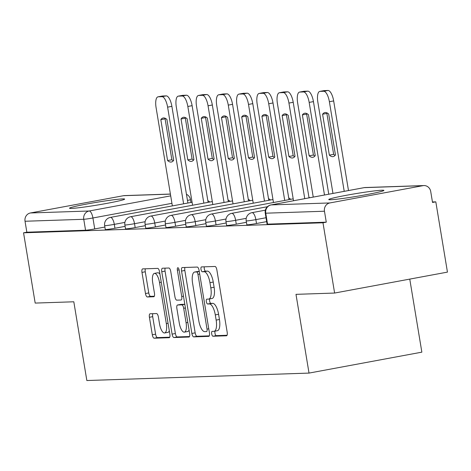 <?xml version="1.0" encoding="UTF-8"?>
<svg xmlns="http://www.w3.org/2000/svg" width="471" height="471" viewBox="0 0 471 471"><rect width="100%" height="100%" fill="white"/><g stroke="black" fill="none" stroke-linecap="round" stroke-linejoin="round"><path stroke-width="0.71" d="M211.679 333.845A2.461 0.883 -100.5 0 0 212.969 336.241L226.486 335.788A3.515 1.26 -100.5 0 0 226.557 335.782A3.515 1.26 -100.5 0 0 227.187 332.279L216.86 269.889A3.515 1.26 -100.5 0 0 215.011 266.468L201.494 266.916A2.461 0.883 -100.5 0 0 201.447 266.922A2.461 0.883 -100.5 0 0 201.005 269.377A2.461 0.883 -100.5 0 0 202.3 271.773L204.049 271.714A11.257 4.033 -100.5 0 1 209.954 282.665L210.814 287.863A11.257 4.033 -100.5 0 1 208.8 299.073A11.257 4.033 -100.5 0 1 208.582 299.097L206.828 299.15A2.461 0.883 -100.5 0 0 206.781 299.156A2.461 0.883 -100.5 0 0 206.339 301.611A2.461 0.883 -100.5 0 0 207.634 304.007L209.383 303.948A11.257 4.033 -100.5 0 1 215.288 314.899L216.154 320.097A11.257 4.033 -100.5 0 1 214.134 331.307A11.257 4.033 -100.5 0 1 213.916 331.331L212.168 331.384A2.461 0.883 -100.5 0 0 212.121 331.39A2.461 0.883 -100.5 0 0 211.679 333.845M215.059 331.131A2.461 0.883 -100.5 0 0 214.964 333.233A2.461 0.883 -100.5 0 0 216.26 335.629L227.063 335.27M204.326 266.822A2.461 0.883 -100.5 0 0 204.296 268.764A2.461 0.883 -100.5 0 0 205.586 271.161L207.334 271.102L204.049 271.714M209.719 298.897A2.461 0.883 -100.5 0 0 209.63 300.998A2.461 0.883 -100.5 0 0 210.926 303.395L212.674 303.336L209.383 303.948M330.671 199.739A27.954 1.413 -9.4 0 0 361.587 195.512A27.954 1.413 -9.4 0 0 383.906 190.414A27.954 1.413 -9.4 0 0 381.987 190.219A27.954 1.413 -9.4 0 0 351.072 194.441A27.954 1.413 -9.4 0 0 328.752 199.545A27.954 1.413 -9.4 0 0 330.671 199.739M71.415 208.423A27.954 1.413 -9.4 0 0 102.337 204.196A27.954 1.413 -9.4 0 0 124.656 199.098A27.954 1.413 -9.4 0 0 122.737 198.897A27.954 1.413 -9.4 0 0 91.816 203.125A27.954 1.413 -9.4 0 0 69.496 208.229A27.954 1.413 -9.4 0 0 71.415 208.423M150.108 313.774A3.515 1.26 -100.5 0 0 150.043 313.78A3.515 1.26 -100.5 0 0 149.413 317.283L152.31 334.787A3.515 1.26 -100.5 0 0 154.152 338.207L169.171 337.707A3.515 1.26 -100.5 0 0 169.236 337.701A3.515 1.26 -100.5 0 0 169.866 334.198L159.539 271.808A3.515 1.26 -100.5 0 0 157.691 268.388L142.678 268.888A3.515 1.26 -100.5 0 0 142.613 268.894A3.515 1.26 -100.5 0 0 141.983 272.397L145.48 293.539A3.515 1.26 -100.5 0 0 147.329 296.965L153.752 296.748A3.515 1.26 -100.5 0 0 153.823 296.742A3.515 1.26 -100.5 0 0 154.453 293.239L152.716 282.753A9.408 3.374 -100.5 0 1 154.4 273.386A9.408 3.374 -100.5 0 1 159.522 282.529L166.322 323.601A9.408 3.374 -100.5 0 1 164.632 332.968A9.408 3.374 -100.5 0 1 159.516 323.824L158.38 316.983A3.515 1.26 -100.5 0 0 156.537 313.556L150.108 313.774M329.871 202.942L422.97 185.668A7.165 6.682 88.1 0 1 423.894 185.568A7.165 6.682 88.1 0 1 430.718 191.509L432.525 202.459L435.816 201.847L447.45 272.114L334.616 293.05L295.988 294.346L309.023 373.091L86.847 380.533L73.812 301.787L35.184 303.083L23.55 232.809L322.982 222.783L326.273 222.171L324.46 211.226L265.744 213.192A7.165 0.359 170.6 0 1 265.25 213.139L267.063 224.09A7.165 0.359 170.6 0 0 267.552 224.137L265.744 213.192A7.165 6.682 88.1 0 1 271.155 204.909L329.871 202.942A7.165 6.682 88.1 0 0 324.46 211.226M334.616 293.05L322.982 222.783M191.88 333.462A3.515 1.26 -100.5 0 0 193.728 336.883L208.741 336.382A3.515 1.26 -100.5 0 0 208.806 336.371A3.515 1.26 -100.5 0 0 209.436 332.873L199.109 270.484A3.515 1.26 -100.5 0 0 197.261 267.063L182.248 267.563A3.515 1.26 -100.5 0 0 182.183 267.569A3.515 1.26 -100.5 0 0 181.553 271.072L191.88 333.462L195.171 332.85A3.515 1.26 -100.5 0 0 197.013 336.27L209.312 335.864M188.953 337.042L173.94 337.548A3.515 1.26 -100.5 0 1 172.092 334.122L161.765 271.732A3.515 1.26 -100.5 0 1 162.395 268.235A3.515 1.26 -100.5 0 1 162.466 268.229L168.889 268.011A3.515 1.26 -100.5 0 1 170.738 271.431L174.924 296.736A3.515 1.26 -100.5 0 0 176.772 300.157L181.035 300.015A3.515 1.26 -100.5 0 0 181.1 300.009A3.515 1.26 -100.5 0 0 181.729 296.506L177.373 270.166A2.461 0.883 -100.5 0 1 177.814 267.716A2.461 0.883 -100.5 0 1 179.151 270.107L189.654 333.533A3.515 1.26 -100.5 0 1 189.024 337.036A3.515 1.26 -100.5 0 1 188.953 337.042L189.089 337.018M104.88 227.046L94.73 228.924L92.917 217.979A7.165 0.359 170.6 0 1 83.75 219.286L25.028 221.252A7.165 6.682 -91.9 0 1 30.438 212.969L123.532 195.695A7.165 6.682 -91.9 0 1 124.462 195.595L170.396 194.058M435.816 201.847L432.443 201.959M409.764 279.109L421.857 352.155L309.023 373.091M23.55 232.809L26.841 232.203L25.028 221.252M125.103 226.368L114.953 228.247L114.312 224.367A7.165 0.359 170.6 0 1 104.644 225.621L105.292 229.507A7.165 0.359 -9.4 0 0 114.953 228.247M145.327 225.686L135.177 227.57L134.529 223.69A7.165 0.359 170.6 0 1 124.868 224.944L125.51 228.829A7.165 0.359 -9.4 0 0 135.177 227.57M165.545 225.008L155.395 226.892L154.753 223.013A7.165 0.359 170.6 0 1 145.092 224.267L145.733 228.152A7.165 0.359 -9.4 0 0 155.395 226.892M185.768 224.331L175.618 226.215L174.976 222.336A7.165 0.359 170.6 0 1 165.309 223.59L165.957 227.475A7.165 0.359 -9.4 0 0 175.618 226.215M205.992 223.654L195.842 225.538L195.194 221.658A7.165 0.359 170.6 0 1 185.533 222.913L186.175 226.798A7.165 0.359 -9.4 0 0 195.842 225.538M226.21 222.977L216.059 224.861L215.418 220.981A7.165 0.359 170.6 0 1 205.756 222.235L206.398 226.121A7.165 0.359 -9.4 0 0 216.059 224.861M246.433 222.3L236.283 224.184L235.641 220.298A7.165 0.359 170.6 0 1 225.974 221.558L226.622 225.444A7.165 0.359 -9.4 0 0 236.283 224.184M266.657 221.623L256.507 223.507L255.859 219.621A7.165 0.359 170.6 0 1 246.198 220.881L246.839 224.767A7.165 0.359 -9.4 0 0 256.507 223.507M26.841 232.203L85.557 230.237A7.165 0.359 -9.4 0 0 94.73 228.924M326.273 222.171L267.552 224.137M217.208 330.719A11.257 4.033 -100.5 0 0 217.425 330.695A11.257 4.033 -100.5 0 0 219.439 319.491L216.154 320.097M212.674 303.336A11.257 4.033 -100.5 0 1 218.579 314.292L219.439 319.491M211.868 298.484A11.257 4.033 -100.5 0 0 212.085 298.461A11.257 4.033 -100.5 0 0 214.105 287.257L210.814 287.863M207.334 271.102A11.257 4.033 -100.5 0 1 213.245 282.058L214.105 287.257M184.968 267.475A3.515 1.26 -100.5 0 0 184.838 270.46L195.171 332.85M206.539 331.578A2.461 0.883 -100.5 0 0 206.586 331.572A2.461 0.883 -100.5 0 0 207.028 329.117L197.961 274.358A2.461 0.883 -100.5 0 0 196.666 271.961L194.823 272.02A11.257 4.033 -100.5 0 0 194.605 272.044A11.257 4.033 -100.5 0 0 192.586 283.248L198.786 320.68A11.257 4.033 -100.5 0 0 204.691 331.637L206.539 331.578M197.685 271.49A11.257 4.033 -100.5 0 1 197.897 271.437A11.257 4.033 -100.5 0 1 198.114 271.414L199.257 271.373M189.53 336.524L177.231 336.936L173.94 337.548M165.18 268.134A3.515 1.26 -100.5 0 0 165.056 271.125L175.383 333.515A3.515 1.26 -100.5 0 0 177.231 336.936M179.268 322.988A9.408 3.374 -100.5 0 0 184.391 332.132A9.408 3.374 -100.5 0 0 186.08 322.765L183.684 308.293A3.515 1.26 -100.5 0 0 181.835 304.867L177.573 305.014A3.515 1.26 -100.5 0 0 177.508 305.02A3.515 1.26 -100.5 0 0 176.878 308.523L179.268 322.988M184.391 332.132L187.682 331.519A9.408 3.374 -100.5 0 0 189.077 330.053M180.729 304.425A3.515 1.26 -100.5 0 1 180.793 304.407A3.515 1.26 -100.5 0 1 180.864 304.401L184.809 304.272M164.632 332.968L167.923 332.355A9.408 3.374 -100.5 0 0 169.319 330.889M159.922 274.122A9.408 3.374 -100.5 0 0 157.691 272.78L154.4 273.386M145.392 268.8A3.515 1.26 -100.5 0 0 145.268 271.785L148.771 292.927A3.515 1.26 -100.5 0 0 150.614 296.353L154.329 296.23M152.828 313.68A3.515 1.26 -100.5 0 0 152.698 316.671L155.601 334.175A3.515 1.26 -100.5 0 0 157.444 337.601L169.743 337.189M335.452 154.93L328.681 114.029A22.396 8.025 -100.5 0 0 324.937 112.557A22.396 8.025 -100.5 0 0 322.588 114.235L329.359 155.136A22.396 8.025 -100.5 0 0 333.109 156.607A22.396 8.025 -100.5 0 0 335.452 154.93M344.219 191.344L329.382 101.724A10.751 3.85 -100.5 0 0 323.742 91.262L319.98 91.392A10.751 3.85 -100.5 0 0 319.774 91.409A10.751 3.85 -100.5 0 0 317.848 102.113L332.962 193.428M335.093 155.383A22.396 8.025 -100.5 0 1 333.639 154.341L326.868 113.44L322.588 114.235M327.227 112.987A22.396 8.025 -100.5 0 0 326.868 113.44M323.848 90.673A10.751 3.85 79.5 0 1 324.048 90.62A10.751 3.85 79.5 0 1 324.26 90.597L328.016 90.467A10.751 3.85 79.5 0 1 333.662 100.935L329.382 101.724M348.493 190.549L333.662 100.935M333.639 154.341L329.359 155.136M315.234 155.607L308.464 114.706A22.396 8.025 -100.5 0 0 304.713 113.234A22.396 8.025 -100.5 0 0 302.37 114.912L309.141 155.813A22.396 8.025 -100.5 0 0 312.885 157.285A22.396 8.025 -100.5 0 0 315.234 155.607M324.49 195L309.164 102.401A10.751 3.85 -100.5 0 0 303.518 91.939L299.762 92.069A10.751 3.85 -100.5 0 0 299.55 92.086A10.751 3.85 -100.5 0 0 297.625 102.79L313.239 197.09M314.869 156.06A22.396 8.025 -100.5 0 1 313.415 155.018L306.645 114.117L302.37 114.912M307.004 113.664A22.396 8.025 -100.5 0 0 306.645 114.117M303.624 91.35A10.751 3.85 79.5 0 1 303.83 91.297A10.751 3.85 79.5 0 1 304.036 91.274L307.793 91.144A10.751 3.85 79.5 0 1 313.439 101.612L309.164 102.401M328.77 194.205L313.439 101.612M313.415 155.018L309.141 155.813M295.011 156.284L288.24 115.383A22.396 8.025 -100.5 0 0 284.49 113.917A22.396 8.025 -100.5 0 0 282.147 115.589L288.917 156.49A22.396 8.025 -100.5 0 0 292.668 157.962A22.396 8.025 -100.5 0 0 295.011 156.284M304.761 198.662L288.941 103.078A10.751 3.85 -100.5 0 0 283.295 92.616L279.538 92.746A10.751 3.85 -100.5 0 0 279.332 92.763A10.751 3.85 -100.5 0 0 277.401 103.467L293.51 200.752M294.652 156.737A22.396 8.025 -100.5 0 1 293.197 155.695L286.421 114.794L282.147 115.589M286.786 114.341A22.396 8.025 -100.5 0 0 286.421 114.794M283.407 92.028A10.751 3.85 79.5 0 1 283.607 91.975A10.751 3.85 79.5 0 1 283.813 91.951L287.575 91.821A10.751 3.85 79.5 0 1 293.215 102.289L288.941 103.078M309.041 197.867L293.215 102.289M293.197 155.695L288.917 156.49M274.787 156.961L268.017 116.06A22.396 8.025 -100.5 0 0 264.272 114.594A22.396 8.025 -100.5 0 0 261.923 116.266L268.694 157.167A22.396 8.025 -100.5 0 0 272.444 158.639A22.396 8.025 -100.5 0 0 274.787 156.961M284.725 200.434L268.717 103.755A10.751 3.85 -100.5 0 0 263.077 93.293L259.315 93.423A10.751 3.85 -100.5 0 0 259.109 93.446A10.751 3.85 -100.5 0 0 257.184 104.144L273.468 202.524M274.428 157.414A22.396 8.025 -100.5 0 1 272.974 156.372L266.203 115.472L261.923 116.266M266.562 115.018A22.396 8.025 -100.5 0 0 266.203 115.472M263.183 92.705A10.751 3.85 79.5 0 1 263.383 92.652A10.751 3.85 79.5 0 1 263.595 92.628L267.351 92.504A10.751 3.85 79.5 0 1 272.997 102.966L268.717 103.755M289 199.639L272.997 102.966M272.974 156.372L268.694 157.167M254.57 157.638L247.799 116.737A22.396 8.025 -100.5 0 0 244.049 115.271A22.396 8.025 -100.5 0 0 241.705 116.943L248.476 157.844A22.396 8.025 -100.5 0 0 252.22 159.316A22.396 8.025 -100.5 0 0 254.57 157.638M264.502 201.111L248.5 104.432A10.751 3.85 -100.5 0 0 242.853 93.97L239.097 94.1A10.751 3.85 -100.5 0 0 238.885 94.123A10.751 3.85 -100.5 0 0 236.96 104.821L253.245 203.201M254.205 158.091A22.396 8.025 -100.5 0 1 252.75 157.049L245.98 116.149L241.705 116.943M246.339 115.695A22.396 8.025 -100.5 0 0 245.98 116.149M242.959 93.382A10.751 3.85 79.5 0 1 243.166 93.329A10.751 3.85 79.5 0 1 243.372 93.305L247.128 93.181A10.751 3.85 79.5 0 1 252.774 103.644L248.5 104.432M268.776 200.316L252.774 103.644M252.75 157.049L248.476 157.844M234.346 158.315L227.575 117.414A22.396 8.025 -100.5 0 0 223.825 115.948A22.396 8.025 -100.5 0 0 221.482 117.62L228.252 158.521A22.396 8.025 -100.5 0 0 232.003 159.993A22.396 8.025 -100.5 0 0 234.346 158.315M244.278 201.788L228.276 105.115A10.751 3.85 -100.5 0 0 222.63 94.647L218.874 94.777A10.751 3.85 -100.5 0 0 218.668 94.801A10.751 3.85 -100.5 0 0 216.737 105.498L233.027 203.878M233.987 158.768A22.396 8.025 -100.5 0 1 232.533 157.726L225.756 116.826L221.482 117.62M226.121 116.372A22.396 8.025 -100.5 0 0 225.756 116.826M222.742 94.059A10.751 3.85 79.5 0 1 222.942 94.006A10.751 3.85 79.5 0 1 223.148 93.982L226.91 93.859A10.751 3.85 79.5 0 1 232.55 104.321L228.276 105.115M248.558 200.993L232.55 104.321M232.533 157.726L228.252 158.521M214.122 158.992L207.352 118.091A22.396 8.025 -100.5 0 0 203.607 116.625A22.396 8.025 -100.5 0 0 201.258 118.298L208.029 159.198A22.396 8.025 -100.5 0 0 211.779 160.67A22.396 8.025 -100.5 0 0 214.122 158.992M224.061 202.465L208.052 105.792A10.751 3.85 -100.5 0 0 202.412 95.325L198.65 95.454A10.751 3.85 -100.5 0 0 198.444 95.478A10.751 3.85 -100.5 0 0 196.519 106.175L212.804 204.555M213.763 159.445A22.396 8.025 -100.5 0 1 212.309 158.403L205.539 117.503L201.258 118.298M205.898 117.049A22.396 8.025 -100.5 0 0 205.539 117.503M202.518 94.736A10.751 3.85 79.5 0 1 202.718 94.683A10.751 3.85 79.5 0 1 202.93 94.659L206.687 94.536A10.751 3.85 79.5 0 1 212.333 104.998L208.052 105.792M228.335 201.67L212.333 104.998M212.309 158.403L208.029 159.198M193.905 159.669L187.134 118.769A22.396 8.025 -100.5 0 0 183.384 117.303A22.396 8.025 -100.5 0 0 181.041 118.975L187.811 159.875A22.396 8.025 -100.5 0 0 191.556 161.347A22.396 8.025 -100.5 0 0 193.905 159.669M203.837 203.142L187.835 106.47A10.751 3.85 -100.5 0 0 182.189 96.002L178.432 96.131A10.751 3.85 -100.5 0 0 178.221 96.155A10.751 3.85 -100.5 0 0 176.295 106.852L192.58 205.232M193.54 160.122A22.396 8.025 -100.5 0 1 192.086 159.08L185.315 118.18L181.041 118.975M185.674 117.726A22.396 8.025 -100.5 0 0 185.315 118.18M182.295 95.413A10.751 3.85 79.5 0 1 182.501 95.36A10.751 3.85 79.5 0 1 182.707 95.336L186.463 95.213A10.751 3.85 79.5 0 1 192.109 105.675L187.835 106.47M208.111 202.347L192.109 105.675M192.086 159.08L187.811 159.875M173.681 160.346L166.911 119.446A22.396 8.025 -100.5 0 0 163.16 117.98A22.396 8.025 -100.5 0 0 160.817 119.652L167.588 160.552A22.396 8.025 -100.5 0 0 171.338 162.024A22.396 8.025 -100.5 0 0 173.681 160.346M183.613 203.819L167.611 107.147A10.751 3.85 -100.5 0 0 161.965 96.679L158.209 96.808A10.751 3.85 -100.5 0 0 158.003 96.832A10.751 3.85 -100.5 0 0 156.072 107.529L172.362 205.909M173.322 160.805A22.396 8.025 -100.5 0 1 171.868 159.757L165.091 118.857L160.817 119.652M165.456 118.404A22.396 8.025 -100.5 0 0 165.091 118.857M162.077 96.09A10.751 3.85 79.5 0 1 162.277 96.037A10.751 3.85 79.5 0 1 162.483 96.013L166.245 95.89A10.751 3.85 79.5 0 1 171.886 106.352L167.611 107.147M187.894 203.025L171.886 106.352M171.868 159.757L167.588 160.552M216.26 335.629L212.969 336.241M205.586 271.161L202.3 271.773M210.926 303.395L207.634 304.007M171.933 203.319L92.917 217.979A7.165 2.567 79.5 0 0 89.16 211.002L170.696 195.871M170.408 194.129L123.532 195.695M30.438 212.969L89.16 211.002A7.165 6.682 88.1 0 0 83.75 219.286L85.557 230.237M422.97 185.668L364.248 187.635L271.155 204.909A7.165 2.567 -100.5 0 0 271.013 204.926A7.165 2.567 -100.5 0 0 270.831 204.979M124.903 222.4L114.312 224.367A7.165 2.567 79.5 0 0 110.55 217.39A7.165 2.567 79.5 0 0 110.408 217.402A7.165 7.165 0 0 0 104.644 225.621M145.127 221.723L134.529 223.69A7.165 2.567 79.5 0 0 130.767 216.713A7.165 2.567 79.5 0 0 130.632 216.725A7.165 7.165 0 0 0 124.868 224.944M165.35 221.046L154.753 223.013A7.165 2.567 79.5 0 0 150.991 216.036A7.165 2.567 79.5 0 0 150.855 216.048A7.165 7.165 0 0 0 145.092 224.267M185.568 220.369L174.976 222.336A7.165 2.567 79.5 0 0 171.214 215.359A7.165 2.567 79.5 0 0 171.073 215.371A7.165 7.165 0 0 0 165.309 223.59M205.792 219.692L195.194 221.658A7.165 2.567 79.5 0 0 191.432 214.682A7.165 2.567 79.5 0 0 191.297 214.694A7.165 7.165 0 0 0 185.533 222.913M226.015 219.015L215.418 220.981A7.165 2.567 79.5 0 0 211.656 214.005A7.165 2.567 79.5 0 0 211.52 214.017A7.165 7.165 0 0 0 205.756 222.235M246.233 218.338L235.641 220.298A7.165 2.567 79.5 0 0 231.879 213.328A7.165 2.567 79.5 0 0 231.738 213.339A7.165 7.165 0 0 0 225.974 221.558M266.009 217.743L255.859 219.621A7.165 2.567 79.5 0 0 252.097 212.651A7.165 2.567 79.5 0 0 251.961 212.662A7.165 7.165 0 0 0 246.198 220.881M190.961 202.459L190.49 199.622A7.165 0.359 170.6 0 1 187.464 200.428M265.25 213.139A7.165 7.165 0 0 1 271.013 204.926L364.107 187.652A7.165 2.567 -100.5 0 1 364.248 187.635A7.165 6.682 -91.9 0 1 365.178 187.535A7.165 7.165 0 0 0 364.107 187.652A7.165 2.567 -100.5 0 0 363.971 187.688M218.579 314.292L215.288 314.899M213.245 282.058L209.954 282.665M184.838 270.46L181.553 271.072M197.013 336.27L193.728 336.883M208.765 328.799L207.028 329.117M199.698 274.034L197.961 274.358M199.274 271.479L196.666 271.961M198.114 271.414L194.823 272.02M175.383 333.515L172.092 334.122M165.056 271.125L161.765 271.732M183.472 296.188L181.729 296.506M179.104 269.842L177.373 270.166M187.817 322.441L186.08 322.765M185.421 307.969L183.684 308.293M184.815 304.319L181.835 304.867M180.864 304.401L177.573 305.014M168.059 323.277L166.322 323.601M161.259 282.206L159.522 282.529M150.614 296.353L147.329 296.965M148.771 292.927L145.48 293.539M145.268 271.785L141.983 272.397M157.444 337.601L154.152 338.207M155.601 334.175L152.31 334.787M152.698 316.671L149.413 317.283M324.26 90.597L319.98 91.392M328.016 90.467L323.742 91.262M304.036 91.274L299.762 92.069M307.793 91.144L303.518 91.939M283.813 91.951L279.538 92.746M287.575 91.821L283.295 92.616M263.595 92.628L259.315 93.423M267.351 92.504L263.077 93.293M243.372 93.305L239.097 94.1M247.128 93.181L242.853 93.97M223.148 93.982L218.874 94.777M226.91 93.859L222.63 94.647M202.93 94.659L198.65 95.454M206.687 94.536L202.412 95.325M182.707 95.336L178.432 96.131M186.463 95.213L182.189 96.002M162.483 96.013L158.209 96.808M166.245 95.89L161.965 96.679M251.961 212.662L265.385 210.172M231.738 213.339L267.446 206.716M211.52 214.017L293.197 198.862M309.753 197.738A7.165 7.165 0 0 0 308.947 197.296M191.297 214.694L272.974 199.539M290.695 199.327A7.165 7.165 0 0 0 288.723 197.973M171.073 215.371L252.75 200.216M270.472 200.004A7.165 7.165 0 0 0 268.499 198.65M150.855 216.048L232.533 200.893M250.248 200.681A7.165 7.165 0 0 0 248.282 199.327M130.632 216.725L212.309 201.57M230.031 201.358A7.165 7.165 0 0 0 228.058 200.004M110.408 217.402L192.086 202.247M209.807 202.035A7.165 7.165 0 0 0 207.835 200.681M190.49 199.622A7.165 7.165 0 0 0 186.445 194.293M423.894 185.568L365.178 187.535M217.425 330.695L214.134 331.307M212.085 298.461L208.8 299.073M197.897 271.437L194.605 272.044M180.793 304.407L177.508 305.02M324.048 90.62L319.774 91.409M303.83 91.297L299.55 92.086M283.607 91.975L279.332 92.763M263.383 92.652L259.109 93.446M243.166 93.329L238.885 94.123M222.942 94.006L218.668 94.801M202.718 94.683L198.444 95.478M182.501 95.36L178.221 96.155M162.277 96.037L158.003 96.832"/></g></svg>
